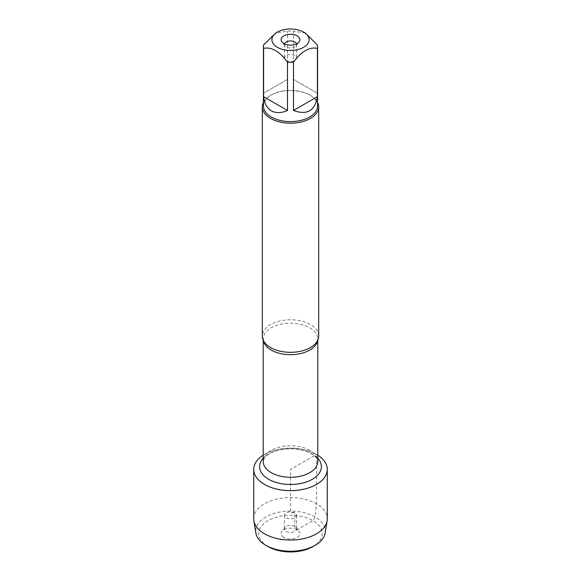 <?xml version="1.0" encoding="UTF-8"?>
<svg xmlns="http://www.w3.org/2000/svg" width="581" height="581" viewBox="0 0 581 581"><rect width="100%" height="100%" fill="white"/><g stroke="black" fill="none" stroke-linecap="round" stroke-linejoin="round"><path stroke-width="0.44" stroke-dasharray="2.9 2.18" d="M318.693 336.058A28.193 16.275 0 0 0 310.436 324.547A28.193 16.275 0 0 0 279.708 321.017A28.193 16.275 0 0 0 262.307 336.058M316.507 454.393A36.777 21.228 180 0 1 317.785 455.177A36.777 21.228 180 0 0 263.215 455.177A36.777 21.228 180 0 1 316.507 454.393L290.5 469.412L290.5 512.493L294.778 512.87L294.778 526.444L297.131 529.785L312.956 520.649C316.812 515.006 315.301 509.406 316.507 503.785L316.507 454.393M263.433 102.343A28.193 16.275 180 0 1 270.564 95.393A28.193 16.275 180 0 1 310.436 95.393L310.436 95.393A28.193 16.275 180 0 1 317.567 102.343M317.4 93.207L293.499 79.408L317.4 93.207L317.4 44.904M293.499 79.408L293.499 31.105A27.067 15.629 0 0 0 287.501 31.105L275.554 33.168M305.446 33.168L293.499 31.105M287.501 79.408L263.6 93.207L287.501 79.408L287.501 31.105M263.6 93.207L263.6 44.904M263.433 105.982A27.067 15.629 180 0 1 271.363 94.935A27.067 15.629 180 0 1 309.637 94.935L309.637 94.935A27.067 15.629 180 0 1 317.567 105.982M309.637 94.935L310.436 95.393L309.637 94.935M284.523 43.895A6.05 3.493 0 0 0 284.45 44.425A6.05 3.493 0 0 0 284.98 45.855A6.05 3.493 0 0 0 290.5 47.918A6.05 3.493 0 0 0 296.019 45.855A6.05 3.493 0 0 0 296.55 44.425A6.05 3.493 0 0 0 296.477 43.895M294.778 55.529A6.05 3.493 0 0 0 288.183 54.767A6.05 3.493 0 0 0 284.45 57.998A6.05 3.493 0 0 0 286.222 60.468A6.05 3.493 0 0 0 292.817 61.223A6.05 3.493 0 0 0 296.55 57.998A6.05 3.493 0 0 0 294.778 55.529M253.723 518.797A36.777 21.228 180 0 1 290.5 497.568A36.777 21.228 180 0 1 327.277 518.797M325.128 533.017A34.78 20.081 0 0 0 290.5 511.062A34.78 20.081 0 0 0 255.872 533.017M294.778 512.87A6.05 3.493 0 0 0 288.183 512.115A6.05 3.493 0 0 0 284.45 515.34A6.05 3.493 0 0 0 290.5 518.833A6.05 3.493 0 0 0 296.55 515.34A6.05 3.493 0 0 0 294.778 512.87M294.778 526.444A6.05 3.493 0 0 0 284.98 527.483A6.05 3.493 0 0 0 284.45 528.913A6.05 3.493 0 0 0 290.5 532.399A6.05 3.493 0 0 0 296.55 528.913A6.05 3.493 0 0 0 296.019 527.483A6.05 3.493 0 0 0 294.778 526.444M283.869 537.44A9.376 5.411 180 0 1 281.938 531.404A9.376 5.411 180 0 1 297.131 529.785A9.376 5.411 180 0 1 299.062 531.404A9.376 5.411 180 0 1 295.816 538.071A9.376 5.411 180 0 1 283.869 537.44M268.044 546.583A31.759 18.338 180 0 1 268.044 520.649A31.759 18.338 180 0 1 312.956 520.649A31.759 18.338 180 0 1 312.956 546.583M263.338 340.415A27.285 15.752 180 0 1 263.215 338.926A27.285 15.752 180 0 1 280.057 324.372A27.285 15.752 180 0 1 309.796 327.786A27.285 15.752 180 0 1 317.785 338.926A27.285 15.752 180 0 1 317.662 340.415M309.796 450.377A27.285 15.752 0 0 0 280.057 446.963A27.285 15.752 0 0 0 263.215 461.517C263.389 459.208 264.725 457.153 267.224 455.351C272.678 451.219 280.529 449.048 290.776 448.83C299.041 448.997 305.882 450.616 311.3 453.696C314.256 455.504 316.151 457.225 316.994 458.852L317.785 461.517A27.285 15.752 0 0 0 309.796 450.377M263.215 458.256A30.916 17.851 180 0 1 312.36 454.03A30.916 17.851 180 0 1 317.785 458.256M317.785 340.154L317.785 338.926L316.449 342.427M263.215 340.154L263.215 338.926L264.551 342.427M271.363 94.935L270.564 95.393M296.019 45.855L299.062 41.934M284.98 45.855L281.938 41.934M284.45 44.425L284.45 57.998M296.55 44.425L296.55 57.998M284.45 515.34L284.45 528.913M296.55 515.34L296.55 528.913M284.98 527.483L281.938 531.404M296.019 527.483L299.062 531.404"/><path stroke-width="0.87" d="M262.307 106.904L262.307 336.058A28.193 16.275 0 0 0 264.551 342.427A28.193 16.275 0 0 0 270.564 347.569A28.193 16.275 0 0 0 316.449 342.427A28.193 16.275 0 0 0 318.693 336.058L318.693 106.904A28.193 16.275 180 0 1 290.5 123.179A28.193 16.275 180 0 1 262.307 106.904A28.193 16.275 180 0 1 263.433 102.343M317.785 455.177A36.777 21.228 180 0 1 316.064 484.67A36.777 21.228 180 0 1 264.936 484.67A36.777 21.228 180 0 1 263.215 455.177A36.777 21.228 180 0 0 253.723 469.412A36.777 21.228 180 0 0 264.493 484.423A36.777 21.228 180 0 0 304.575 489.028A36.777 21.228 180 0 0 327.277 469.412A36.777 21.228 180 0 0 317.785 455.177M317.567 102.343A28.193 16.275 180 0 1 318.693 106.904M297.131 35.891A9.376 5.411 180 0 1 299.062 41.934A9.376 5.411 180 0 1 290.5 45.136A9.376 5.411 180 0 1 281.938 41.934A9.376 5.411 180 0 1 285.184 35.259A9.376 5.411 180 0 1 297.131 35.891M277.348 47.315A18.599 10.734 0 0 0 303.652 47.315A18.599 10.734 0 0 0 303.652 32.129A18.599 10.734 0 0 0 292.563 29.05A18.599 10.734 0 0 0 277.348 32.129A18.599 10.734 0 0 0 277.348 47.315M293.499 110.47C306.993 115.452 314.967 110.848 317.4 96.671L293.499 110.47L293.499 62.167C301.474 51.346 309.441 46.749 317.4 48.368A27.067 15.629 0 0 0 317.567 46.633A27.067 15.629 0 0 0 317.4 44.904L305.446 33.168L303.652 32.129M317.4 96.671L317.4 48.368M277.348 32.129L275.554 33.168L263.6 44.904A27.067 15.629 0 0 0 263.433 46.633A27.067 15.629 0 0 0 263.6 48.368C271.574 46.749 279.541 51.353 287.501 62.167A27.067 15.629 0 0 0 293.499 62.167M263.6 96.671C264.37 103.454 266.955 108.168 271.363 110.826C275.866 113.317 281.248 113.193 287.501 110.47L263.6 96.671L263.6 48.368M287.501 110.47L287.501 62.167M317.567 46.633L317.567 105.982A27.067 15.629 180 0 1 300.856 120.42A27.067 15.629 180 0 1 271.363 117.035A27.067 15.629 180 0 1 263.433 105.982L263.433 46.633M296.477 43.895A6.05 3.493 0 0 0 294.778 41.955A6.05 3.493 0 0 0 288.619 41.106A6.05 3.493 0 0 0 284.523 43.895M327.277 469.412L327.277 518.797A36.777 21.228 180 0 1 327.118 520.779A36.777 21.228 180 0 1 302.97 538.769A36.777 21.228 180 0 1 264.493 533.808A36.777 21.228 180 0 1 253.882 520.779A36.777 21.228 180 0 1 253.723 518.797L253.723 469.412M253.882 520.779L255.872 533.017A34.78 20.081 0 0 0 265.909 545.348A34.78 20.081 0 0 0 315.091 545.348A34.78 20.081 0 0 0 325.128 533.017L327.118 520.779M265.909 545.348L268.044 546.583L265.909 545.348M315.091 545.348L312.956 546.583A31.759 18.338 180 0 1 268.044 546.583M317.662 340.415A27.285 15.752 180 0 1 290.5 354.679A27.285 15.752 180 0 1 263.338 340.415M263.215 340.154L263.215 461.517A27.285 15.752 0 0 0 290.5 477.27A27.285 15.752 0 0 0 317.785 461.517L317.785 340.154M317.785 458.256A30.916 17.851 180 0 1 290.5 484.496A30.916 17.851 180 0 1 263.215 458.256"/></g></svg>
